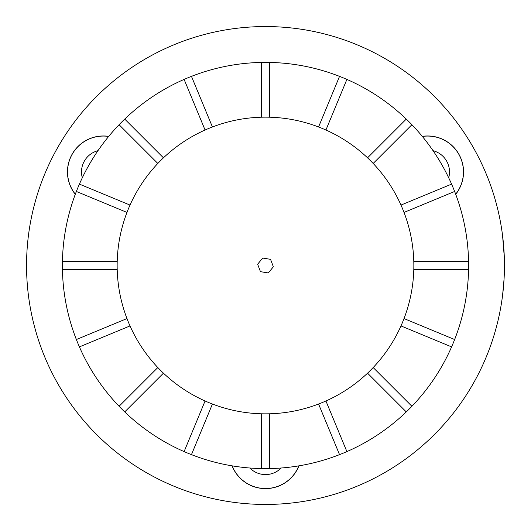 <?xml version="1.0" encoding="UTF-8"?>
<svg xmlns="http://www.w3.org/2000/svg" width="531" height="531" viewBox="0 0 531 531"><rect width="100%" height="100%" fill="white"/><g stroke="black" fill="none" stroke-linecap="round" stroke-linejoin="round"><path stroke-width="0.8" d="M504.43 268.381L504.45 265.5A238.95 238.95 0 0 1 265.5 504.45A238.95 238.95 0 0 1 26.55 265.5A238.95 238.95 0 0 1 265.5 26.55A238.95 238.95 0 0 1 504.45 265.5L504.39 260.011M504.324 257.641L502.578 235.631M455.717 194.3A35.942 35.942 0 0 0 422.271 136.367M455.678 194.193A35.842 35.842 0 0 0 422.344 136.454M448.695 177.799A21.904 21.904 0 0 0 433.05 150.698M108.729 136.367A35.942 35.942 0 0 0 75.283 194.3M108.656 136.454A35.842 35.842 0 0 0 75.322 194.193M97.95 150.698A21.904 21.904 0 0 0 82.305 177.799M502.578 295.369L504.065 279.054M232.054 465.833A35.942 35.942 0 0 0 298.946 465.833M249.849 468.003A21.904 21.904 0 0 0 281.151 468.003M232.166 465.853A35.842 35.842 0 0 0 298.834 465.853M317.996 404.25A148.348 148.348 0 0 1 126.75 317.996A148.348 148.348 0 0 1 213.004 126.75A148.348 148.348 0 0 1 404.25 213.004A148.348 148.348 0 0 1 317.996 404.25M257.641 264.219L260.455 271.666L268.321 272.947L273.359 266.781L270.544 259.334L262.679 258.053L257.641 264.219M62.432 269.482A203.107 203.107 0 0 1 454.636 191.465A203.107 203.107 0 0 1 119.09 406.275A203.107 203.107 0 0 1 62.432 269.482L117.205 269.482A148.348 148.348 0 0 0 126.969 318.573L76.364 339.535M184.111 451.589L205.072 400.985A148.348 148.348 0 0 1 163.455 373.174L124.725 411.91M119.09 406.275L157.826 367.545A148.348 148.348 0 0 1 130.015 325.928L79.411 346.889M62.432 261.517L117.205 261.517A148.348 148.348 0 0 1 126.969 212.427L76.364 191.465M79.411 184.111L130.015 205.072A148.348 148.348 0 0 1 157.826 163.455L119.09 124.725M124.725 119.09L163.455 157.826A148.348 148.348 0 0 1 205.072 130.015L184.111 79.411M191.465 76.364L212.427 126.969A148.348 148.348 0 0 1 261.517 117.205L261.517 62.432M269.482 62.432L269.482 117.205A148.348 148.348 0 0 1 318.573 126.969L339.535 76.364M346.889 79.411L325.928 130.015A148.348 148.348 0 0 1 367.545 157.826L406.275 119.09M411.91 124.725L373.174 163.455A148.348 148.348 0 0 1 400.985 205.072L451.589 184.111M454.636 191.465L404.031 212.427A148.348 148.348 0 0 1 413.795 261.517L468.568 261.517M468.568 269.482L413.795 269.482A148.348 148.348 0 0 1 404.031 318.573L454.636 339.535M451.589 346.889L400.985 325.928A148.348 148.348 0 0 1 373.174 367.545L411.91 406.275M406.275 411.91L367.545 373.174A148.348 148.348 0 0 1 325.928 400.985L346.889 451.589M339.535 454.636L318.573 404.031A148.348 148.348 0 0 1 269.482 413.795L269.482 468.568M261.517 468.568L261.517 413.795A148.348 148.348 0 0 1 212.427 404.031L191.465 454.636"/></g></svg>

